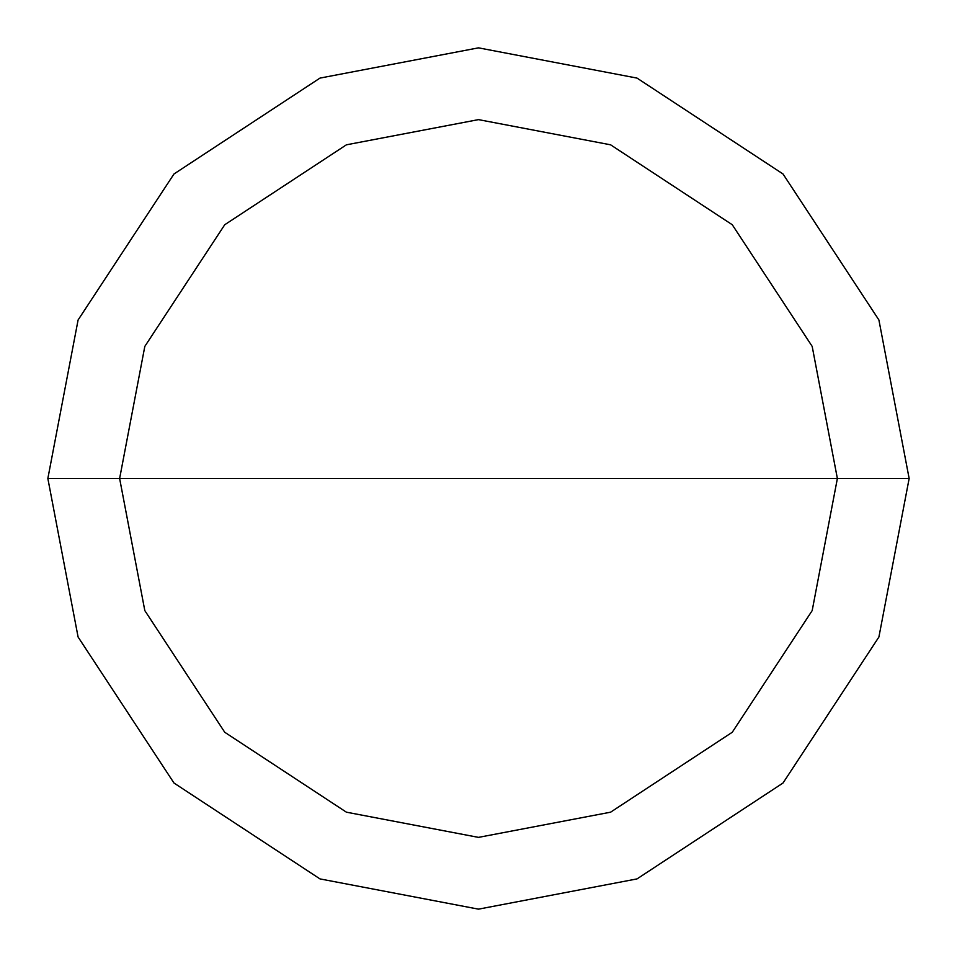 <?xml version="1.0" encoding="UTF-8"?>
<svg xmlns="http://www.w3.org/2000/svg" width="957" height="957" viewBox="0 0 957 957"><rect width="100%" height="100%" fill="white"/><g stroke="black" fill="none" stroke-linecap="round" stroke-linejoin="round"><path stroke-width="1.44" d="M119.625 478.5L144.818 346.398L224.739 224.739L346.398 144.818L478.5 119.625L610.602 144.818L732.261 224.739L812.182 346.398L837.375 478.5L119.625 478.5L144.818 610.602L224.739 732.261L346.398 812.182L478.5 837.375L610.602 812.182L732.261 732.261L812.182 610.602L837.375 478.5L909.15 478.5L878.909 637.015L783.017 783.017L637.015 878.909L478.5 909.15L319.985 878.909L173.983 783.017L78.091 637.015L47.85 478.5L78.091 637.015L173.983 783.017L319.985 878.909L478.5 909.15L637.015 878.909L783.017 783.017L878.909 637.015L909.15 478.5L878.909 319.985L783.017 173.983L637.015 78.091L478.5 47.85L319.985 78.091L173.983 173.983L78.091 319.985L47.85 478.5L837.375 478.5L812.182 610.602L732.261 732.261L610.602 812.182L478.5 837.375L346.398 812.182L224.739 732.261L144.818 610.602L119.625 478.5L47.85 478.5L78.091 319.985L173.983 173.983L319.985 78.091L478.5 47.85L637.015 78.091L783.017 173.983L878.909 319.985L909.15 478.5L837.375 478.5L812.182 346.398L732.261 224.739L610.602 144.818L478.5 119.625L346.398 144.818L224.739 224.739L144.818 346.398L119.625 478.5"/></g></svg>
